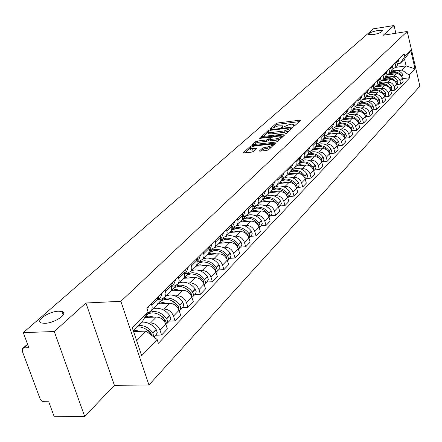 <?xml version="1.0" encoding="UTF-8"?>
<svg xmlns="http://www.w3.org/2000/svg" width="442" height="442" viewBox="0 0 442 442"><rect width="100%" height="100%" fill="white"/><g stroke="black" fill="none" stroke-linecap="round" stroke-linejoin="round"><path stroke-width="0.66" d="M293.46 126.202L294.703 125.749L300.356 120.544L299.654 120.213L277.758 122.953L276.012 123.583L270.117 128.959L278.278 125.826L282.482 125.804L282.261 126.688L281.51 127.368L281.985 127.605L289.637 124.423L291.482 124.196L293.919 124.406L293.709 125.279L292.969 125.959L293.46 126.202M58.598 311.201C48.753 311.339 34.41 321.196 41.614 323.019L44.808 323.329C54.764 323.212 68.996 313.328 61.985 311.544L58.598 311.201M377.761 30.515C371.739 31.752 368.622 33.095 368.418 34.531L373.015 34.691C379.054 33.448 382.186 32.106 382.402 30.669L377.761 30.515M259.642 150.744L259.57 151.07L260.316 151.142L266.786 150.407L268.664 149.716L275.615 143.07L252.205 145.633L250.365 146.302L243.177 152.938L251.603 152.131L253.476 151.44L256.57 148.396L250.078 148.589C249.901 147.534 251.614 146.645 255.216 145.926L270.139 144.197L272.161 144.385C272.338 145.446 270.62 146.335 267.012 147.048L262.642 148.02L259.642 150.744L259.752 151.142M120.87 301.306L85.936 303.002L54.267 331.528L23.304 332.616L373.468 28.818L394.054 25.514L383.258 35.233L407.237 31.476L120.87 301.306L148.937 385.015L419.9 86.201L407.237 31.476M284.642 134.003L286.455 133.346L292.913 127.395L292.212 127.053L270.09 129.76L268.316 130.401L261.565 136.617L284.642 134.003M284.366 135.263L277.698 141.401L275.858 142.075L252.515 144.65L255.559 141.705L257.382 141.037L266.449 139.97L268.272 139.302L270.255 137.28L260.111 138.329L259.603 138.285L260.918 137.617L283.67 134.898L284.433 134.97L284.366 135.263M54.267 331.528L84.709 416.486L54.068 416.27L48.736 401.767L43.333 401.69L41.542 400.811L40.371 399.574L22.349 351.329L22.625 348.511L24.133 347.865L28.863 347.732L23.304 332.616M84.709 416.486L114.401 385.297L148.937 385.015M395.866 33.255L394.054 25.514M396.789 65.864L397.38 65.272L398.303 61.007L398.049 59.919M391.96 76.488L393.667 76.251C396.805 76.135 398.899 77.615 399.944 80.687L402.353 78.179C401.319 75.123 399.236 73.654 396.109 73.77L386.711 75.085M402.353 78.179L403.154 81.56L400.75 84.085L396.728 84.626M395.601 62.333L395.861 63.427L394.938 67.709L392.485 69.228M399.944 80.687L400.75 84.085M390.96 71.681L391.557 71.085L392.485 66.775L392.22 65.67M390.822 90.709L394.96 90.157L397.43 87.571L396.612 84.146C395.557 81.057 393.452 79.566 390.292 79.676L381.264 80.919M389.706 68.151L389.971 69.261L389.048 73.587L386.523 75.129M386.054 82.455L387.783 82.223C390.96 82.113 393.076 83.615 394.137 86.72L394.96 90.157M384.971 77.659L385.579 77.052L386.501 72.698L386.236 71.582M384.755 96.953L389.015 96.395L391.551 93.737L390.717 90.279C389.645 87.146 387.512 85.638 384.319 85.737L375.429 86.941M383.656 74.129L383.927 75.25L382.999 79.626L380.396 81.19M379.993 88.588L381.739 88.356C384.949 88.251 387.093 89.776 388.175 92.919L389.015 96.395M378.822 83.798L379.435 83.184L380.358 78.781L380.087 77.654M378.562 103.362L382.905 102.804L385.512 100.074L384.662 96.571C383.573 93.406 381.407 91.87 378.181 91.969L369.341 93.14M377.435 80.273L377.711 81.411L376.783 85.831L374.103 87.422M373.761 94.886L375.529 94.654C378.777 94.56 380.949 96.102 382.054 99.284L382.905 102.804M372.501 90.107L373.12 89.488L374.048 85.035L373.766 83.897M372.236 109.942L376.628 109.395L379.308 106.583L378.44 103.041C377.33 99.837 375.136 98.279 371.871 98.367L363.031 99.522M371.042 86.588L371.319 87.737L370.396 92.207L367.628 93.82M367.357 101.362L369.147 101.13C372.429 101.041 374.634 102.61 375.755 105.831L376.628 109.395M366.004 96.588L366.628 95.969L367.556 91.466L367.269 90.312M365.733 116.71L370.175 116.163L372.926 113.279L372.042 109.688C370.91 106.445 368.689 104.865 365.385 104.947L356.506 106.086M364.462 93.08L364.749 94.245L363.827 98.765L360.97 100.4M360.777 108.019L362.589 107.787C365.91 107.704 368.142 109.296 369.285 112.561L370.175 116.163M359.324 103.262L360.943 100.533L360.589 96.925M359.042 123.672L363.534 123.13L366.368 120.158L365.468 116.528C364.307 113.246 362.059 111.638 358.716 111.715L349.76 112.837M357.7 99.759L358.169 102.362L357.617 104.677L357.07 105.511L354.114 107.168M354.009 114.865L355.838 114.638C359.197 114.561 361.462 116.18 362.628 119.484L363.534 123.13M352.445 110.124L353.467 108.947L354.081 107.367L353.711 103.704M352.158 130.832L356.705 130.296L359.622 127.241L358.694 123.567C357.517 120.241 355.241 118.611 351.86 118.677L342.788 119.788M350.738 106.638L351.219 109.268L350.666 111.611L350.114 112.456L347.064 114.13M347.042 121.909L348.893 121.683C352.296 121.616 354.589 123.257 355.771 126.605L356.705 130.296M339.346 122.843L342.959 121.489C346.959 121.207 350.246 122.815 352.821 126.313L353.501 128.583L352.617 130.357M345.368 117.191L346.401 116.003L347.014 114.401L346.627 110.693M345.075 138.202L349.672 137.677L352.672 134.528L351.733 130.81C350.528 127.44 348.219 125.782 344.799 125.843L335.594 126.948M343.572 113.716L344.064 116.379L343.511 118.749L342.953 119.6L339.793 121.301M339.87 129.158L341.749 128.937C345.185 128.882 347.511 130.545 348.721 133.937L349.672 137.677M338.08 124.462L339.119 123.263L339.738 121.649L339.34 117.892M337.782 145.794L342.434 145.274L345.522 142.031L344.556 138.263C343.335 134.849 340.986 133.169 337.528 133.219L328.218 134.307M336.185 121.003L336.693 123.705L336.141 126.103L335.583 126.959L332.307 128.683M332.483 136.628L334.384 136.407C337.865 136.357 340.224 138.053 341.456 141.484L342.434 145.274M324.312 137.572L324.616 137.539M330.577 131.959L331.622 130.749L332.246 129.114L331.826 125.313M330.262 153.617L334.97 153.103L338.158 149.761L337.169 145.943C335.92 142.484 333.544 140.777 330.036 140.816L320.621 141.893M328.577 128.517L329.102 131.252L328.55 133.677L327.981 134.545L324.588 136.285M324.876 144.319L326.804 144.103C330.323 144.064 332.716 145.788 333.975 149.263L334.97 153.103M316.422 145.274L316.92 145.219M322.837 139.683L323.892 138.462L324.516 136.81L324.085 132.959M322.516 161.678L327.284 161.175L330.566 157.728L329.555 153.86C328.279 150.357 325.864 148.617 322.317 148.65L312.792 149.711M320.737 136.263L321.273 139.031L320.721 141.484L320.152 142.363L316.632 144.125M317.036 152.247L318.986 152.037C322.549 152.009 324.975 153.761 326.262 157.286L327.284 161.175M308.267 153.214L308.986 153.136M314.859 147.65L315.925 146.412L316.549 144.744L316.096 140.843M314.533 169.988L319.351 169.496L322.737 165.943L321.699 162.026C320.4 158.474 317.953 156.706 314.361 156.722L304.72 157.766M312.643 144.252L313.196 147.059L312.649 149.54L312.074 150.429L308.417 152.214M308.947 160.424L310.919 160.214C314.533 160.203 316.991 161.982 318.306 165.557L319.351 169.496M299.842 161.396L300.803 161.297M306.626 155.866L307.704 154.617L308.328 152.926L307.859 148.982M306.289 178.562L311.168 178.076L314.665 174.413L313.599 170.446C312.273 166.844 309.792 165.048 306.157 165.054L296.4 166.076M304.295 152.501L304.864 155.341L304.317 157.855L303.737 158.75L299.93 160.556M300.604 168.861L302.604 168.656C306.256 168.656 308.754 170.463 310.096 174.087L311.168 178.076M291.123 169.844L292.361 169.717M298.129 164.347L299.212 163.087L299.847 161.38L299.356 157.38M297.786 187.414L302.726 186.938L306.328 183.159L305.24 179.132C303.886 175.485 301.367 173.656 297.681 173.645L287.808 174.651M295.676 161.01L296.256 164.28L295.543 166.756L295.129 167.341L291.173 169.17M291.991 177.568L294.018 177.369C297.72 177.38 300.256 179.22 301.626 182.894L302.726 186.938M282.101 178.557L283.654 178.402M289.355 173.104L290.449 171.833L291.085 170.104L290.576 166.048M289.002 196.552L294.002 196.093L297.726 192.187L296.61 188.104C295.223 184.402 292.665 182.54 288.935 182.524L278.941 183.502M286.77 169.805L287.372 173.115L286.654 175.623L286.239 176.214L282.112 178.065M283.095 186.563L285.151 186.364C288.897 186.391 291.471 188.264 292.875 191.994L294.002 196.093M272.753 187.563L274.659 187.375M280.289 182.154L281.394 180.872L282.029 179.12L281.499 175.01M279.924 205.994L284.991 205.552L288.841 201.513L287.692 197.375C286.272 193.624 283.676 191.729 279.902 191.69L269.78 192.646M277.565 178.894L278.189 182.253L277.471 184.784L277.057 185.386L272.747 187.253M273.907 195.856L275.985 195.662C279.78 195.707 282.399 197.613 283.83 201.392L284.991 205.552M263.062 196.861L265.366 196.646M270.918 191.508L272.034 190.215L272.67 188.441L272.117 184.281M270.543 215.757L275.67 215.326L279.653 211.149L278.477 206.961C277.023 203.149 274.383 201.22 270.559 201.171L260.316 202.093M268.051 188.292L268.692 191.695L267.974 194.259L267.554 194.867L264.067 196.668L263.056 196.756M264.404 205.464L266.515 205.276C270.36 205.331 273.018 207.276 274.482 211.11L275.67 215.326M255.343 206.265L255.758 206.232M261.228 201.187L262.349 199.878L262.984 198.088L262.41 193.867M260.841 225.856L266.034 225.442L270.15 221.122L268.94 216.867C267.454 213.005 264.775 211.038 260.902 210.972L250.526 211.867M258.2 198.022L258.863 201.469L258.15 204.066L257.725 204.679L254.205 206.486L253.023 206.591M254.575 215.403L256.714 215.221C260.609 215.293 263.31 217.276 264.813 221.166L266.034 225.442M251.194 211.199L252.327 209.878L252.962 208.066L252.36 203.784M250.796 236.304L256.056 235.912L260.321 231.437L259.078 227.122C257.553 223.204 254.83 221.199 250.907 221.116L240.398 221.978M248.006 208.088L248.691 211.591L247.979 214.215L247.553 214.834L243.99 216.652L242.625 216.768M244.398 225.685L246.57 225.514C250.52 225.602 253.26 227.624 254.802 231.569L256.056 235.912M240.802 221.575L241.945 220.238L242.586 218.403L241.956 214.061M240.393 247.128L245.724 246.752L250.139 242.122L248.863 237.746C247.305 233.763 244.531 231.718 240.553 231.619L229.912 232.442M237.442 218.519L238.155 222.072L237.238 225.055L233.409 227.182L231.846 227.31M233.862 236.343L236.067 236.172C240.067 236.282 242.857 238.343 244.432 242.349L245.724 246.752M230.039 232.321L231.188 230.973L231.829 229.116L231.796 227.011L231.172 224.713M229.613 258.343L235.011 257.99L239.592 253.189L238.277 248.747C236.68 244.702 233.862 242.619 229.829 242.498L219.05 243.288M226.492 229.337L227.227 232.94L226.315 235.956L222.442 238.094L220.657 238.232M222.945 247.382L225.177 247.222C229.232 247.354 232.067 249.454 233.685 253.52L235.011 257.99M218.873 243.465L220.033 242.1L220.674 240.221L220.635 238.089L219.989 235.757M218.436 269.974L223.906 269.642L228.658 264.659L227.304 260.156C225.669 256.051 222.801 253.923 218.713 253.78L207.795 254.526M215.132 240.553L215.895 244.211L214.983 247.266L211.072 249.415L209.055 249.559M211.619 258.83L213.884 258.68C218 258.83 220.884 260.973 222.541 265.106L223.906 269.642M207.292 255.023L208.464 253.653L209.099 251.752L209.049 249.586L208.381 247.216M206.839 282.04L212.387 281.736L217.315 276.565L215.923 271.99C214.237 267.819 211.326 265.648 207.182 265.482L196.088 266.183M203.342 252.194L204.132 255.907L203.226 259.001L199.27 261.161L197.226 261.294M199.872 270.708L202.171 270.57C206.337 270.747 209.276 272.929 210.978 277.128L212.387 281.736M195.265 267.029L196.447 265.642L197.082 263.719L197.022 261.526L196.331 259.117M194.8 294.571L200.419 294.289L205.536 288.919L204.105 284.272C202.375 280.04 199.408 277.825 195.209 277.631L183.85 278.289M191.093 264.294L191.916 268.062L191.01 271.195L187.016 273.36L184.944 273.482M187.668 283.046L190.005 282.913C194.231 283.118 197.22 285.35 198.966 289.615L200.419 294.289M182.773 279.504L183.96 278.106L184.596 276.156L184.518 273.935L183.806 271.487M182.286 307.593L187.983 307.339L193.303 301.759L191.822 297.041C190.049 292.737 187.032 290.471 182.767 290.256L171.076 290.869M178.358 276.863L179.214 280.692L178.319 283.863L174.275 286.04L172.176 286.156M174.988 295.864L177.358 295.742C181.645 295.974 184.69 298.256 186.485 302.588L187.983 307.339M169.778 292.477L170.971 291.063L171.607 289.09L171.518 286.836L170.783 284.35M169.275 321.13L175.049 320.909L180.585 315.102L179.06 310.312C177.236 305.936 174.159 303.621 169.838 303.378L157.744 303.941M165.115 289.946L166.004 293.836L165.115 297.046L161.026 299.228L158.893 299.328M161.805 309.19L164.209 309.085C168.562 309.345 171.656 311.676 173.502 316.085L175.049 320.909M156.258 305.974L157.457 304.549L158.092 302.555L157.987 300.262L157.225 297.737M155.733 335.218L161.59 335.03L167.352 328.986L165.772 324.119C163.899 319.671 160.766 317.306 156.38 317.03L144.783 317.5M151.319 303.566L152.23 307.052L151.761 310.052L151.125 311.091L147.479 312.942M148.081 323.063L150.523 322.975C154.938 323.262 158.092 325.649 159.993 330.13L161.59 335.03M397.712 70.67L402.01 70.068L406.121 65.875L404.529 59.068L400.397 63.206L398.286 63.51M395.22 67.427L406.121 65.875L415.049 68.941L409.165 75.112L402.01 70.068M400.397 63.206L404.806 56.471L410.784 50.526L415.049 68.941M136.65 340.732L146.07 331.119L157.125 339.489L158.38 343.312L409.767 77.704L409.165 75.112M157.125 339.489L141.661 355.711L132.274 327.649L148.076 311.925L142.722 320.986L133.224 330.489M404.806 56.471L404.192 53.847L146.799 308.03L148.076 311.925M85.936 303.002L114.401 385.297M146.07 331.119L133.578 331.544M402.48 78.704L409.767 77.704M410.784 50.526L404.529 59.068M294.411 125.931L294.035 124.848M282.979 127.318L282.604 126.246M299.184 121.627L278.117 124.246L276.366 124.876L273.858 127.108M268.2 132.136L263.211 136.572M291.742 128.478L290.792 128.594M290.576 128.158L290.085 127.915L270.648 130.291L268.592 131.462L268.36 132.385L270.714 132.589L284.051 130.97L289.786 128.882L290.576 128.158L290.875 129.268M268.598 133.235L268.73 133.705L271.079 133.909L270.714 132.589M289.112 130.893L284.416 132.302L271.079 133.909M254.172 144.606L255.935 143.037L255.559 141.705M269.963 139.451L268.642 140.644L266.819 141.307L257.758 142.374L255.935 143.037M270.416 137.86L271.537 137.727M281.134 136.589L283.195 136.34M275.935 138.849C279.454 138.153 281.14 137.296 280.996 136.269L278.963 136.086L273.747 136.705L271.929 137.368L270.018 139.097L269.952 139.401L270.697 139.468L275.935 138.849L276.305 140.197L280.316 138.992M281.504 137.898L281.106 136.683M270.277 140.584L271.068 140.81L270.697 139.468M276.305 140.197L271.068 140.81M271.344 147.252L263.023 149.379L261.2 151.042M272.697 146.004L272.289 144.832M250.332 149.49L250.465 149.943L252.415 150.125L252.028 148.766M255.31 149.794L252.415 150.125M249.923 148.379L244.846 152.893M274.377 144.457L272.322 144.694M387.291 75.002L390.695 73.654L394.518 73.991M389.54 73.096L392.048 72.295L393.988 72.25L396.402 72.825L398.623 74.041M402.192 77.615L401.59 75.952C399.292 72.792 396.308 71.377 392.64 71.703L390.137 72.505M391.479 71.156L393.982 70.361C397.64 70.029 400.618 71.444 402.911 74.593L402.966 77.969L402.656 78.289M399.159 58.819L398.358 61.267M382.175 80.405L384.816 79.543L388.684 79.897M383.673 78.952L386.209 78.151L388.198 78.112L390.673 78.72L392.949 79.996M396.485 83.687L395.872 81.858C393.54 78.659 390.524 77.223 386.816 77.543L384.28 78.345M385.634 76.98L388.192 76.162C391.888 75.842 394.899 77.273 397.225 80.461L397.286 83.875L396.977 84.201M393.402 64.504L392.546 67.073M376.236 86.389L378.783 85.593L382.689 85.958M377.645 84.969L380.208 84.162L382.253 84.135L384.8 84.776L387.126 86.124M390.618 89.908L389.999 87.919C387.634 84.682 384.579 83.218 380.833 83.538L378.275 84.345M379.595 82.98L382.247 82.124C385.982 81.803 389.032 83.256 391.385 86.488L391.457 89.941L391.142 90.267M387.49 70.344L386.573 73.04M370.048 92.588L372.584 91.803L376.534 92.185M371.457 91.146L374.048 90.339L376.148 90.317L378.766 91.002L381.153 92.417M384.59 96.29L383.965 94.146C381.568 90.864 378.479 89.383 374.689 89.698L372.103 90.505M373.374 89.146L376.136 88.24C379.921 87.925 383.004 89.406 385.391 92.676L385.474 96.168L385.159 96.5M381.413 76.344L380.44 79.168M363.639 98.975L366.208 98.19L370.214 98.583M365.103 97.494L367.716 96.682L369.882 96.671L372.578 97.4L375.026 98.897M378.391 102.842L377.772 100.549C375.335 97.223 372.208 95.715 368.374 96.025L365.761 96.837M366.971 95.494L369.866 94.527C373.689 94.218 376.811 95.721 379.236 99.036L379.324 102.566L379.004 102.898M375.175 82.505L374.131 85.461M357.026 105.561L359.661 104.754L363.711 105.163M358.567 104.014L361.208 103.201L363.446 103.201L366.23 103.986L368.738 105.566M372.015 109.566L371.402 107.124C368.932 103.754 365.761 102.224 361.887 102.522L359.247 103.34M360.374 102.03L363.418 100.986C367.285 100.682 370.446 102.212 372.904 105.572L373.551 107.76L372.683 109.478M368.755 88.842L367.65 91.936M350.246 112.318L352.926 111.5L357.026 111.925M351.849 110.721L354.517 109.903L357.418 110.014L360.252 111.036L362.28 112.445M365.451 116.478L364.849 113.887C362.346 110.472 359.131 108.914 355.213 109.207L352.545 110.025M353.578 108.76L356.793 107.627C360.7 107.334 363.904 108.887 366.401 112.29L367.053 114.506L366.18 116.24M362.158 95.356L360.981 98.588M343.29 119.263L345.998 118.445L350.147 118.887M344.937 117.622L347.639 116.804C350.567 116.517 353.241 117.423 355.655 119.533M358.7 123.578L358.114 120.843C355.567 117.384 352.313 115.798 348.351 116.086L345.655 116.903M346.572 115.694L349.976 114.461C353.926 114.169 357.169 115.749 359.705 119.202L360.374 121.44L359.495 123.196M355.374 102.058L354.114 105.434M336.13 126.412L338.87 125.589L343.064 126.047M337.826 124.721L340.555 123.898C343.605 123.616 346.373 124.6 348.854 126.848M351.749 130.882L351.18 128.003C348.594 124.495 345.301 122.882 341.29 123.163L338.566 123.981M346.683 110.903L346.727 110.599M348.39 108.953L347.053 112.478M328.76 133.771L331.528 132.948L335.776 133.423M330.506 132.031L333.262 131.208C336.456 130.926 339.329 131.992 341.876 134.412M344.589 138.396L344.042 135.374C341.417 131.815 338.08 130.175 334.019 130.445L331.251 131.274M331.892 130.224L335.743 128.721C339.788 128.451 343.114 130.086 345.732 133.633L346.429 135.932L345.539 137.722M339.417 118.202L339.489 117.743M341.202 116.053L339.776 119.732M321.168 141.352L323.964 140.523L328.268 141.02M322.964 139.556L325.754 138.733C329.108 138.451 332.097 139.622 334.71 142.241M337.213 146.131L336.688 142.965C334.025 139.357 330.638 137.683 326.533 137.948L323.654 138.821M324.207 137.849L328.307 136.175C332.401 135.909 335.776 137.572 338.428 141.169L339.141 143.501L338.246 145.308M331.931 125.716L332.03 125.108M333.798 123.368L332.279 127.202M313.345 149.158L316.174 148.33L320.533 148.849M315.196 147.313L318.019 146.484C321.566 146.214 324.688 147.512 327.373 150.374M329.61 154.092L329.113 150.788C326.406 147.125 322.975 145.424 318.82 145.678L315.798 146.611M316.262 145.727L320.649 143.849C324.787 143.595 328.207 145.291 330.909 148.937L331.633 151.297L330.732 153.125M324.218 133.462L324.345 132.699M326.163 130.904L324.55 134.898M305.278 157.208L308.14 156.38L312.555 156.921M307.19 155.302L310.041 154.479C313.837 154.219 317.113 155.678 319.87 158.849M321.77 162.297L321.306 158.849C318.555 155.136 315.074 153.402 310.87 153.645L307.682 154.656M308.057 153.882L312.754 151.761C316.947 151.512 320.411 153.241 323.152 156.943L323.898 159.335L322.992 161.181M316.257 141.451L316.422 140.523M318.295 138.672L316.582 142.838M296.963 165.512L299.853 164.684L304.328 165.242M298.886 163.568L301.814 162.717C305.98 162.485 309.461 164.186 312.273 167.833M313.687 170.756L313.251 167.164C310.45 163.396 306.925 161.628 302.671 161.86L299.284 162.965M299.571 162.352L304.615 159.916C308.853 159.684 312.372 161.44 315.157 165.197L315.919 167.623L315.008 169.49M308.052 149.689L308.251 148.595M310.185 146.683L308.378 150.993M288.377 174.082L291.306 173.253L295.836 173.833M290.261 172.131L293.328 171.225C297.643 171.004 301.223 172.811 304.074 176.645L304.56 177.48M305.334 179.48L304.941 175.75C302.096 171.921 298.516 170.12 294.212 170.341L290.604 171.557M290.781 171.165L293.168 169.231L296.217 168.33C300.51 168.109 304.074 169.905 306.908 173.717L307.687 176.17L306.77 178.06M299.577 158.186L299.814 156.927M301.814 154.954L299.996 159.308M279.515 182.927L282.477 182.098L287.068 182.706M281.327 180.982L284.565 180.005C288.93 179.8 292.565 181.64 295.466 185.53L296.123 186.833M296.715 188.485L297.162 186.701L296.361 184.607C293.466 180.723 289.836 178.883 285.477 179.093L281.615 180.447M281.725 180.192L284.466 177.916L287.549 177.021C291.891 176.806 295.51 178.64 298.394 182.507L299.19 184.999L298.267 186.905M290.825 166.965L291.107 165.523M293.168 163.49L291.107 168.175M270.36 192.066L273.355 191.237L278.012 191.872M272.073 190.148L275.515 189.077C279.935 188.883 283.626 190.762 286.576 194.712L287.333 196.375M287.803 197.778L288.322 195.944L287.504 193.756C284.554 189.811 280.874 187.933 276.46 188.132L272.311 189.657M272.366 189.53L275.084 187.104L278.598 185.988C282.996 185.789 286.665 187.657 289.604 191.59L290.416 194.11L289.488 196.044M281.781 176.032L282.106 174.413M284.239 172.308L282.046 177.176M260.902 201.513L263.929 200.685L268.648 201.342M262.482 199.635L266.167 198.447C270.642 198.27 274.383 200.187 277.388 204.198L278.211 206.182M278.593 207.381L279.189 205.48L278.344 203.209C275.344 199.204 271.609 197.292 267.139 197.469L262.675 199.209M262.686 199.187L265.797 196.375L269.344 195.259C273.802 195.071 277.526 196.977 280.515 200.972L281.35 203.53L280.416 205.48M272.432 185.402L272.808 183.596M275.012 181.419L272.675 186.48M251.117 211.276L254.183 210.453L258.968 211.138M252.537 209.469L256.493 208.138C261.029 207.972 264.824 209.933 267.885 214.011L268.747 216.282M269.067 217.309L269.736 215.293L268.874 212.989C265.819 208.917 262.029 206.961 257.498 207.127L252.686 209.121M252.918 208.922L256.189 205.955L259.786 204.839C264.299 204.674 268.079 206.613 271.117 210.674L271.979 212.967L271.808 214.127L271.04 215.243M262.758 195.099L263.189 193.093M265.471 190.845L263.625 195.403L262.984 196.093M252.863 208.558L253.327 208.519M240.995 221.381L244.1 220.558L248.951 221.276M242.222 219.68L246.487 218.16C251.084 218.017 254.935 220.017 258.056 224.16L258.946 226.702M259.205 227.575L259.962 225.442L259.078 223.105C255.968 218.967 252.117 216.972 247.531 217.116L242.315 219.442M242.896 218.917L245.68 216.237M246.796 215.585L249.896 214.751C254.465 214.597 258.305 216.586 261.399 220.707L262.277 223.343L261.338 225.337M252.747 205.127L253.238 202.922M255.598 200.591L253.747 205.204L252.957 206.044M242.564 218.519L243.365 218.453M230.514 231.84L233.658 231.022L238.575 231.774M231.52 230.282L236.133 228.542C240.785 228.415 244.697 230.459 247.879 234.674L248.78 237.476M248.995 238.194L249.84 235.945L248.94 233.575C245.763 229.37 241.857 227.332 237.21 227.459L234.033 228.304L231.547 230.216M232.525 229.265L234.945 226.84M236.608 225.796L239.658 225.006C244.288 224.873 248.183 226.901 251.343 231.094L252.244 233.768L251.299 235.785M242.376 215.514L242.929 213.099M245.376 210.685L243.52 215.353L242.564 216.337M231.868 228.823L233.061 228.729M219.641 242.686L222.84 241.862L227.829 242.647M220.398 241.315L225.403 239.293C230.116 239.183 234.094 241.271 237.332 245.559L238.238 248.608M238.409 249.194L239.36 247.144L238.431 244.426C235.199 240.144 231.227 238.061 226.525 238.172L223.21 239.061L220.657 241.094M221.779 239.978L223.928 237.785M225.95 236.426L229.055 235.63C233.752 235.514 237.708 237.592 240.923 241.851L241.846 244.564L240.901 246.603M231.63 226.271L232.254 223.641M234.785 221.144L232.928 225.862L231.796 226.995L232.928 225.862M220.74 239.492L222.387 239.371M208.254 253.984L211.624 253.1L216.69 253.918M208.839 252.824L214.287 250.432C219.061 250.349 223.1 252.487 226.403 256.846L227.298 260.139L222.541 265.106M227.437 260.587L228.227 259.609L228.497 258.432L227.542 255.669C224.249 251.316 220.215 249.183 215.442 249.271L212.094 250.155L209.502 252.227M210.646 251.078L212.569 249.106M214.878 247.454L218.072 246.642C222.829 246.548 226.845 248.664 230.127 253.001L231.078 255.752L230.122 257.813M220.486 237.431L221.182 234.575M223.812 231.978L221.95 236.757L220.768 237.934M209.16 250.548L211.331 250.399M196.392 265.73L199.994 264.758L205.132 265.614M196.795 264.891L199.386 262.857L202.751 261.99C207.596 261.929 211.701 264.112 215.066 268.548L215.95 272.084M212.458 265.642L213.735 266.885M216.044 272.394L216.961 271.327L217.232 270.134L216.248 267.327C212.889 262.902 208.79 260.719 203.955 260.786L200.563 261.664L197.933 263.769M199.104 262.592L200.834 260.841M203.447 258.863L206.679 258.051C211.503 257.984 215.585 260.15 218.928 264.559L219.906 267.355L218.95 269.438M208.922 249.006L209.701 245.912M212.425 243.222L210.563 248.056L209.37 249.244M197.093 262.012L199.872 261.83M208.497 247.1L208.464 247.476M184.038 277.952L187.916 276.858L193.137 277.753M184.303 277.355L186.911 275.084L190.784 273.985C195.69 273.946 199.861 276.184 203.303 280.698L204.16 284.466M199.044 276.493L203.226 280.593M204.215 284.648L205.127 283.753L205.541 282.278L204.53 279.432C201.099 274.924 196.933 272.692 192.032 272.731L188.596 273.609L185.927 275.742M191.59 270.703L194.861 269.896C199.745 269.852 203.895 272.073 207.315 276.559L208.315 279.394L207.359 281.504M196.911 261.023L197.778 257.686M200.613 254.89L198.745 259.786L197.541 260.979M185.071 276.532L184.524 276.565M184.529 273.896L187.977 273.686M196.53 258.918L196.463 259.553M171.165 290.681L175.375 289.422L180.673 290.366M171.319 290.306L174.435 287.538L178.353 286.438C183.331 286.427 187.568 288.72 191.082 293.317L191.911 297.317M185.795 288.433L190.806 292.825L191.215 293.51L190.441 294.328M191.927 297.361L192.822 296.632L193.375 295.217L193.176 293.532L192.358 292.002C188.856 287.416 184.618 285.129 179.651 285.14L176.176 286.007L173.463 288.178M179.275 282.99L182.59 282.195C187.541 282.173 191.762 284.449 195.248 289.018L196.276 291.897L195.32 294.029M184.424 273.51L185.397 269.918M188.336 267.012L186.474 271.963L185.259 273.167M172.618 288.952L171.618 289.007M172.137 286.189L175.634 286.002M184.099 271.195L183.999 272.095M157.772 303.936L162.341 302.488L167.717 303.477M157.805 303.781L161.468 300.472L165.435 299.389C170.479 299.405 174.794 301.753 178.38 306.433L179.17 310.66M172.214 301.019L178.137 305.892L178.634 306.803M179.225 310.533L180.369 309.516L180.756 308.334L180.546 306.621L179.706 305.063C176.126 300.394 171.816 298.052 166.783 298.035L163.264 298.897L160.512 301.107M166.485 295.759L169.838 294.974C174.861 294.98 179.148 297.311 182.706 301.963L183.773 304.892L182.811 307.046M171.441 286.488L172.524 282.631M175.579 279.609L173.717 284.62L172.496 285.836M159.672 301.858L158.137 301.93M157.971 303.229L158.38 303.206M171.17 283.963L171.032 285.134M145.092 316.98L148.777 316.08L154.236 317.118M145.882 315.643L148.54 313.649L151.998 312.853C157.109 312.903 161.501 315.312 165.164 320.08L166.231 322.505L165.91 324.527M158.208 314.212L162.888 317.124L165.523 320.605M166.059 324.213L167.076 323.417L167.628 321.975L167.402 320.24L166.546 318.654C162.888 313.897 158.507 311.494 153.402 311.444L149.838 312.295L147.037 314.544M153.186 309.041L156.578 308.262C161.667 308.301 166.032 310.687 169.667 315.428L170.761 318.4L169.8 320.583M157.927 299.991L159.126 295.858M162.308 292.714L160.452 297.786L159.214 299.013M157.722 297.245L157.534 298.698M133.351 330.362L134.655 330.235L140.202 331.318M136.716 326.997L138.009 326.87C143.191 326.953 147.661 329.423 151.407 334.285L152.258 335.804M143.705 328.014L148.396 330.594L150.827 333.075L151.855 334.953M153.783 336.959L152.844 332.798C149.103 327.953 144.65 325.483 139.468 325.406L138.175 325.533M141.49 322.218L142.783 322.091C147.943 322.163 152.38 324.61 156.098 329.439L157.225 332.467L156.264 334.666M148.495 306.361L147.501 310.168M150.672 333.323L151.009 333.312M173.502 316.085L179.06 310.312M186.485 302.588L191.822 297.041M198.966 289.615L204.105 284.272M210.978 277.128L215.923 271.99M233.685 253.52L238.277 248.747M244.432 242.349L248.863 237.746M254.802 231.569L259.078 227.122M264.813 221.166L268.94 216.867M274.482 211.11L278.477 206.961M283.83 201.392L287.692 197.375M292.875 191.994L296.61 188.104M301.626 182.894L305.24 179.132M310.096 174.087L313.599 170.446M318.306 165.557L321.699 162.026M326.262 157.286L329.555 153.86M333.975 149.263L337.169 145.943M341.456 141.484L344.556 138.263M348.721 133.937L351.733 130.81M355.771 126.605L358.694 123.567M362.628 119.484L365.468 116.528M369.285 112.561L372.042 109.688M375.755 105.831L378.44 103.041M382.054 99.284L384.662 96.571M388.175 92.919L390.717 90.279M394.137 86.72L396.612 84.146M159.993 330.13L165.772 324.119M150.523 322.975L156.38 317.03M164.209 309.085L169.838 303.378M165.612 291.51L171.275 285.902M177.358 295.742L182.767 290.256M178.844 278.405L184.286 273.012M190.005 282.913L195.209 277.631M191.563 265.808L196.795 260.62M202.171 270.57L207.182 265.482M203.795 253.686L208.834 248.697M213.884 258.68L218.713 253.78M215.574 242.023L220.425 237.216M225.177 247.222L229.829 242.498M226.923 230.779L231.597 226.149M236.067 236.172L240.553 231.619M237.857 219.945L242.371 215.475M246.57 225.514L250.907 221.116M248.41 209.491L252.763 205.182M256.714 215.221L260.902 210.972M258.598 199.403L262.797 195.237M266.515 205.276L270.559 201.171M268.432 189.657L272.493 185.634M275.985 195.662L279.902 191.69M277.941 180.237L281.869 176.347M285.151 186.364L288.935 182.524M287.134 171.131L290.935 167.369M294.018 177.369L297.681 173.645M296.029 162.319L299.709 158.678M302.604 168.656L306.157 165.054M304.643 153.788L308.201 150.263M310.919 160.214L314.361 156.722M312.98 145.528L316.433 142.109M318.986 152.037L322.317 148.65M321.063 137.523L324.411 134.208M326.804 144.103L330.036 140.816M328.903 129.76L332.146 126.545M334.384 136.407L337.528 133.219M336.5 122.23L339.649 119.113M341.749 128.937L344.799 125.843M343.876 114.92L346.931 111.898M348.893 121.683L351.86 118.677M351.036 107.826L354.003 104.887M355.838 114.638L358.716 111.715M357.992 100.936L360.876 98.085M362.589 107.787L365.385 104.947M364.749 94.245L367.556 91.466M369.147 101.13L371.871 98.367M371.319 87.737L374.048 85.035M375.529 94.654L378.181 91.969M377.711 81.411L380.358 78.781M381.739 88.356L384.319 85.737M383.927 75.25L386.501 72.698M387.783 82.223L390.292 79.676M389.971 69.261L392.485 66.775M393.667 76.251L396.109 73.77M395.861 63.427L398.303 61.007M151.838 305.157L157.733 299.317M63.615 312.831L62.725 313.627M27.736 344.666L24.133 347.865M293.93 126.103L293.709 125.279M282.488 127.506L282.261 126.688M276.366 124.876L276.012 123.583M278.117 124.246L277.758 122.953M299.864 120.998L299.654 120.213M261.736 136.683L261.636 136.318M268.603 131.451L268.316 130.401M270.255 130.362L270.09 129.76M292.427 127.843L292.212 127.053M284.416 132.302L284.051 130.97M290.09 129.998L289.786 128.882M252.697 144.716L252.592 144.335M257.758 142.374L257.382 141.037M266.819 141.307L266.449 139.97M268.642 140.644L268.272 139.302M270.487 138.672L270.189 137.578M261.084 138.213L260.918 137.617M283.886 135.705L283.67 134.898M263.023 149.379L262.642 148.02M264.885 148.7L264.504 147.335M267.393 148.413L267.012 147.048M256.056 149.12L255.835 148.33M243.371 153.004L243.255 152.6M250.686 147.424L250.365 146.302M252.476 146.578L252.205 145.633M275.079 143.816L274.852 142.998M401.684 76.09L402.999 74.731M401.59 75.952L402.911 74.593M395.966 81.997L397.314 80.599M395.872 81.858L397.225 80.461M390.093 88.063L391.479 86.632M389.999 87.919L391.385 86.488M384.065 94.295L385.49 92.82M383.965 94.146L385.391 92.676M377.866 100.693L379.33 99.179M377.772 100.549L379.236 99.036M371.501 107.273L373.004 105.715M371.402 107.124L372.904 105.572M364.948 114.036L366.501 112.439M364.849 113.887L366.401 112.29M358.213 120.998L359.81 119.351M358.114 120.843L359.705 119.202M351.285 128.158L352.92 126.467M351.18 128.003L352.821 126.313M344.147 135.534L345.837 133.788M344.042 135.374L345.732 133.633M336.798 143.125L338.539 141.329M336.688 142.965L338.428 141.169M329.224 150.949L331.014 149.098M329.113 150.788L330.909 148.937M321.417 159.015L323.262 157.103M321.306 158.849L323.152 156.943M313.367 167.336L315.273 165.363M313.251 167.164L315.157 165.197M305.057 175.916L307.024 173.883M304.941 175.75L306.908 173.717M296.483 184.778L298.51 182.679M296.361 184.607L298.394 182.507M287.62 193.928L289.72 191.762M287.504 193.756L289.604 191.59M278.466 203.386L280.637 201.149M278.344 203.209L280.515 200.972M269.001 213.171L271.244 210.851M268.874 212.989L271.117 210.674M257.874 224.663L258.183 224.343M259.205 223.287L261.526 220.889M259.078 223.105L261.399 220.707M257.747 224.481L258.056 224.16M247.63 235.243L248.006 234.857M249.067 233.763L251.47 231.276M248.94 233.575L251.343 231.094M247.498 235.061L247.879 234.674M237.023 246.205L237.465 245.746M238.564 244.614L241.056 242.039M238.431 244.426L240.923 241.851M236.884 246.023L237.332 245.559M226.017 257.57L226.536 257.034M227.68 255.857L230.26 253.189M227.542 255.669L230.127 253.001M225.879 257.388L226.403 256.846M214.602 269.366L215.204 268.742M216.387 267.52L219.066 264.752M216.248 267.327L218.928 264.559M214.464 269.172L215.066 268.548M202.751 281.609L203.442 280.897M204.668 279.631L207.453 276.758M204.53 279.432L207.315 276.559M202.607 281.416L203.303 280.698M192.497 292.201L195.386 289.217M192.358 292.002L195.248 289.018M190.292 294.129L191.082 293.317M177.64 307.555L178.524 306.643M179.85 305.273L182.855 302.168M179.706 305.063L182.706 301.963M177.491 307.35L178.38 306.433M164.319 321.312L165.314 320.29M166.689 318.864L169.816 315.632M166.546 318.654L169.667 315.428M164.17 321.107L165.164 320.08M151.125 334.948L151.556 334.5M152.993 333.014L156.253 329.649M152.844 332.798L156.098 329.439M150.915 334.793L151.407 334.285M151.125 311.091L157.015 305.218M394.938 67.709L397.38 65.272M389.048 73.587L391.557 71.085M382.999 79.626L385.579 77.052M376.783 85.831L379.435 83.184M370.396 92.207L373.12 89.488M363.827 98.765L366.628 95.969M357.07 105.511L359.948 102.632M350.114 112.456L353.081 109.494M342.953 119.6L346.009 116.55M335.583 126.959L338.727 123.821M327.981 134.545L331.224 131.307M320.152 142.363L323.494 139.026M312.074 150.429L315.522 146.987M303.737 158.75L307.295 155.197M295.129 167.341L298.803 163.673M286.239 176.214L290.035 172.424M277.057 185.386L280.979 181.469M267.554 194.867L271.615 190.817M257.725 204.679L261.924 200.486M247.553 214.834L251.901 210.497M237.011 225.359L241.52 220.862M226.089 236.266L230.757 231.602M214.757 247.575L219.602 242.741M202.994 259.316L208.027 254.294M190.778 271.51L196.005 266.294M178.082 284.184L183.518 278.758M164.877 297.367L170.529 291.726M22.945 348.23L27.548 344.152M62.549 313.124L63.366 312.4M382.479 30.99L382.402 30.669M63.2 314.98L61.985 311.544M290.958 129.197L290.648 128.064M268.73 133.705L268.36 132.385M270.615 138.561L270.3 137.434M270.322 140.744L269.952 139.401M250.465 149.943L250.078 148.589M402.435 78.521L402.966 77.969M396.695 84.494L397.286 83.875M390.805 90.621L391.457 89.941M384.75 96.925L385.474 96.168M378.529 103.395L379.324 102.566M372.131 110.052L373.004 109.141M365.556 116.892L366.506 115.903M358.788 123.937L359.827 122.854M351.826 131.18L352.948 130.009M344.655 138.644L345.871 137.374M337.268 146.33L338.583 144.959M329.655 154.252L331.075 152.772M321.804 162.418L323.334 160.827M313.709 170.844L315.356 169.131M305.35 179.54L307.118 177.695M296.726 188.519L298.621 186.541M282.04 177.132L282.41 176.761M287.808 197.789L289.847 195.673M272.67 186.43L273.178 185.927M278.609 207.364L280.775 205.11M262.979 196.044L263.625 195.403M269.161 217.193L271.399 214.862M252.951 206L253.747 205.204M259.388 227.365L261.703 224.956M242.559 216.309L243.52 215.353M249.266 237.895L251.664 235.398M238.785 248.802L241.271 246.216M220.63 238.067L221.95 236.757M227.923 260.106L230.497 257.426M209.044 249.564L210.563 248.056M216.657 271.83L219.326 269.045M187.126 274.537L188.64 273.029M197.016 261.504L198.745 259.786M204.961 283.996L207.74 281.106M174.684 286.946L175.922 285.714M184.513 273.907L186.474 271.963M192.822 296.632L195.701 293.632M161.761 299.836L162.695 298.908M171.513 286.808L173.717 284.62M180.198 309.759L183.198 306.643M148.319 313.24L148.921 312.638M157.982 300.24L160.452 297.786M167.076 323.417L170.192 320.174M153.943 337.08L156.656 334.257"/></g></svg>
